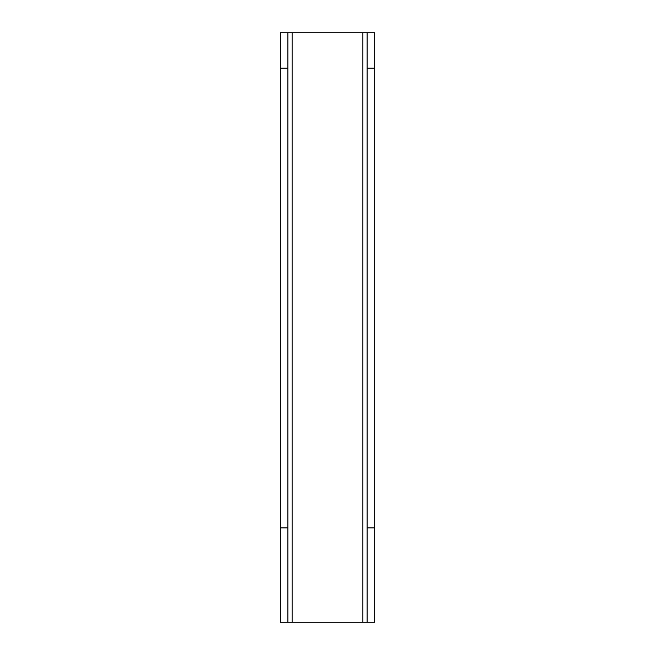 <?xml version="1.0" encoding="UTF-8"?>
<svg xmlns="http://www.w3.org/2000/svg" width="655" height="655" viewBox="0 0 655 655"><rect width="100%" height="100%" fill="white"/><g stroke="black" fill="none" stroke-linecap="round" stroke-linejoin="round"><path stroke-width="0.49" stroke-dasharray="3.27 2.46" d="M280.324 32.75L280.324 622.25L374.676 622.25L374.676 32.75L280.324 32.75M287.873 32.75L287.873 622.25M367.127 32.75L367.127 622.25M362.878 32.75L362.878 622.25M292.122 32.75L292.122 622.25"/><path stroke-width="0.98" d="M280.324 622.25L280.324 527.897L287.873 527.897L287.873 622.25L280.324 622.25M287.873 68.128L280.324 68.128L280.324 32.75L287.873 32.75L287.873 527.897M280.324 68.128L280.324 527.897M374.676 68.128L367.127 68.128L367.127 32.75L374.676 32.75L374.676 622.25L287.873 622.25M367.127 32.75L287.873 32.75M367.127 68.128L367.127 527.897L374.676 527.897M367.127 622.25L367.127 527.897M292.122 32.75L292.122 622.25M362.878 32.75L362.878 622.25"/></g></svg>
